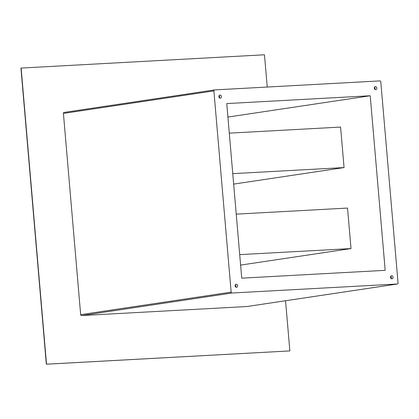 <?xml version="1.0" encoding="UTF-8"?>
<svg xmlns="http://www.w3.org/2000/svg" width="419" height="419" viewBox="0 0 419 419"><rect width="100%" height="100%" fill="white"/><g stroke="black" fill="none" stroke-linecap="round" stroke-linejoin="round"><path stroke-width="0.63" d="M390.524 277.368A1.556 1.273 81.5 0 0 392.027 278.839A1.556 1.273 81.5 0 0 393.074 277.226A1.556 1.273 81.5 0 0 391.566 275.754A1.556 1.273 81.5 0 0 390.524 277.368M391.074 278.525A1.556 1.273 81.5 0 0 391.299 277.493A1.556 1.273 81.5 0 0 390.749 276.336M374.308 88.215A1.556 1.273 81.5 0 0 375.812 89.687A1.556 1.273 81.5 0 0 376.854 88.074A1.556 1.273 81.5 0 0 375.351 86.602A1.556 1.273 81.5 0 0 374.308 88.215M374.858 89.373A1.556 1.273 81.5 0 0 375.084 88.341A1.556 1.273 81.5 0 0 374.534 87.183M218.875 96.689A1.556 1.273 81.5 0 0 220.378 98.161A1.556 1.273 81.5 0 0 221.421 96.548A1.556 1.273 81.5 0 0 219.917 95.076A1.556 1.273 81.5 0 0 218.875 96.689M219.425 97.847A1.556 1.273 81.5 0 0 219.65 96.815A1.556 1.273 81.5 0 0 219.095 95.658M235.09 285.842A1.556 1.273 81.5 0 0 236.594 287.314A1.556 1.273 81.5 0 0 237.636 285.7A1.556 1.273 81.5 0 0 236.133 284.229A1.556 1.273 81.5 0 0 235.09 285.842M235.64 286.999A1.556 1.273 81.5 0 0 235.866 285.968A1.556 1.273 81.5 0 0 235.316 284.81M240.606 265.096L351.007 248.572L347.534 208.07L236.237 214.14M239.71 254.637L351.007 248.572M233.666 184.103L344.062 167.574L340.589 127.077L229.293 133.148M232.765 173.644L344.062 167.574M370.218 95.757L226.758 103.577L241.726 278.158L385.187 270.339L370.218 95.757L227.915 117.063M214.58 89.912A0.932 0.765 81.5 0 0 213.894 90.886L231.147 292.132A0.932 0.765 81.5 0 0 231.995 293.017L397.364 284.003A0.932 0.765 81.5 0 0 398.05 283.029L380.798 81.784A0.932 0.765 81.5 0 0 379.954 80.898L214.58 89.912M267.238 87.042L264.473 54.784L20.95 68.082L46.336 364.216L289.859 350.918L285.559 300.742M214.465 89.928L64.102 112.444A0.932 0.765 81.5 0 0 63.416 113.413L80.668 314.659A0.932 0.765 81.5 0 0 81.511 315.549L246.885 306.53A0.932 0.765 81.5 0 0 247.001 306.514M21.128 68.056L46.514 364.184L289.859 350.918M213.894 90.886L63.416 113.413M231.147 292.132L80.668 314.659M231.995 293.017L81.511 315.549M397.364 284.003L246.885 306.53M214.523 89.917L64.044 112.449M397.422 283.998L246.943 306.525"/></g></svg>
